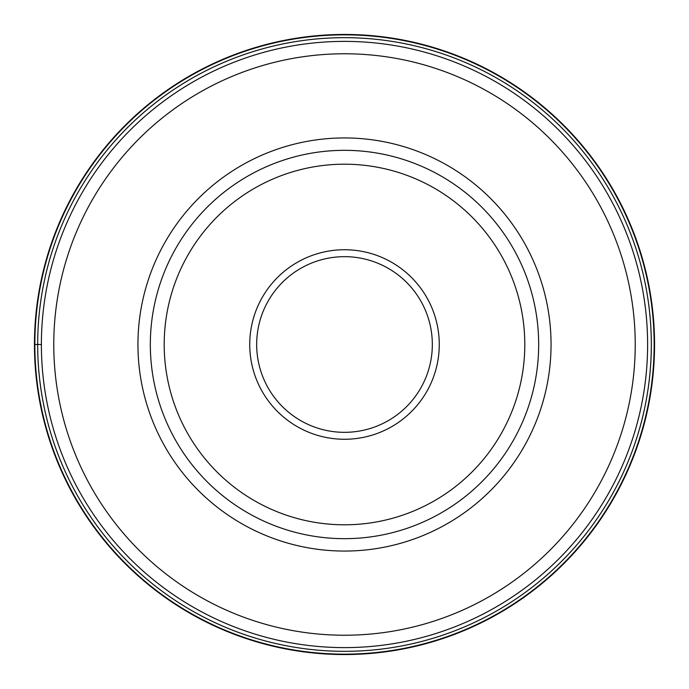 <?xml version="1.0" encoding="UTF-8"?>
<svg xmlns="http://www.w3.org/2000/svg" width="689" height="689" viewBox="0 0 689 689"><rect width="100%" height="100%" fill="white"/><g stroke="black" fill="none" stroke-linecap="round" stroke-linejoin="round"><path stroke-width="1.03" d="M34.45 344.5A310.05 310.05 0 0 0 344.5 654.55A310.05 310.05 0 0 0 654.55 344.5A310.05 310.05 0 0 0 344.5 34.45A310.05 310.05 0 0 0 34.45 344.5L34.855 344.5A309.645 309.645 0 0 1 344.5 34.855A309.645 309.645 0 0 1 654.145 344.5A309.645 309.645 0 0 1 344.5 654.145A309.645 309.645 0 0 1 34.855 344.5L41.383 344.5M644.172 390.06A303.117 303.117 0 0 1 298.94 644.172A303.117 303.117 0 0 1 44.828 298.94A303.117 303.117 0 0 1 390.06 44.828A303.117 303.117 0 0 1 644.172 390.06A303.117 303.117 0 0 1 298.94 644.172A303.117 303.117 0 0 1 44.828 298.94M536.464 373.688A194.169 194.169 0 0 1 315.312 536.464A194.169 194.169 0 0 1 152.536 315.312A194.169 194.169 0 0 1 373.688 152.536A194.169 194.169 0 0 1 536.464 373.688A194.169 194.169 0 0 1 315.312 536.464A194.169 194.169 0 0 1 152.536 315.312M250.813 330.255A94.763 94.763 0 0 0 344.5 439.263A94.763 94.763 0 0 0 438.187 358.745A94.763 94.763 0 0 0 344.5 249.737A94.763 94.763 0 0 0 250.813 330.255M257.669 331.297A87.83 87.83 0 0 0 344.5 432.33A87.83 87.83 0 0 0 431.331 357.703A87.83 87.83 0 0 0 344.5 256.67A87.83 87.83 0 0 0 257.669 331.297M37.68 344.5A306.82 306.82 0 0 0 344.5 651.32A306.82 306.82 0 0 0 651.32 344.5A306.82 306.82 0 0 0 344.5 37.68A306.82 306.82 0 0 0 37.68 344.5M57.075 300.8A290.724 290.724 0 0 0 300.8 631.925A290.724 290.724 0 0 0 631.925 388.2A290.724 290.724 0 0 0 388.2 57.075A290.724 290.724 0 0 0 57.075 300.8M548.711 375.548A206.554 206.554 0 0 1 313.452 548.711A206.554 206.554 0 0 1 140.289 313.452A206.554 206.554 0 0 1 375.548 140.289A206.554 206.554 0 0 1 548.711 375.548M522.753 371.604A180.303 180.303 0 0 1 317.396 522.753A180.303 180.303 0 0 1 166.247 317.396A180.303 180.303 0 0 1 371.604 166.247A180.303 180.303 0 0 1 522.753 371.604"/></g></svg>
